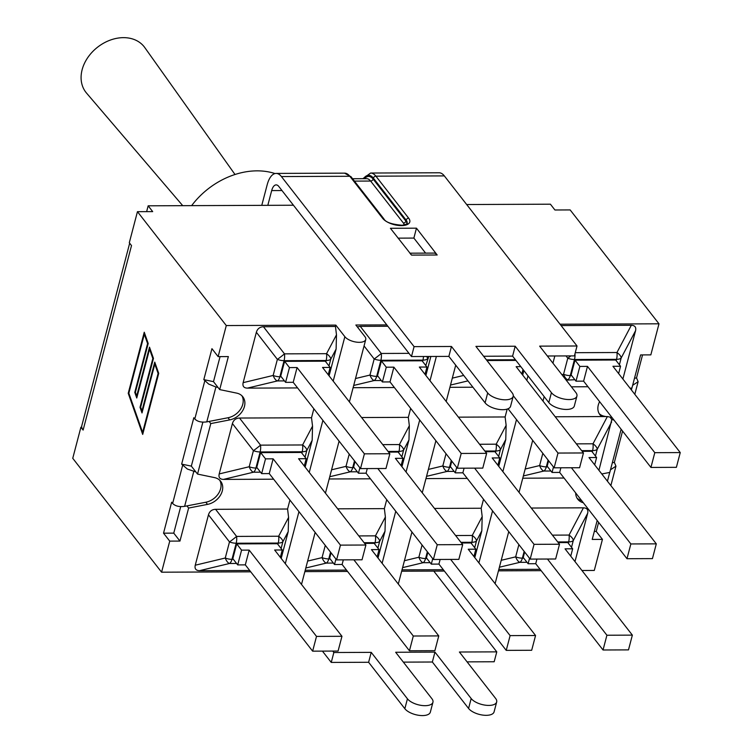 <?xml version="1.0" encoding="UTF-8"?>
<svg xmlns="http://www.w3.org/2000/svg" width="753" height="753" viewBox="0 0 753 753"><rect width="100%" height="100%" fill="white"/><g stroke="black" fill="none" stroke-linecap="round" stroke-linejoin="round"><path stroke-width="1.13" d="M191.337 466.126L195.855 471.915L187.356 469.044L181.652 464.121L191.337 466.126L202.877 422.141M213.494 381.649L218.012 387.437L215.923 387.004L208.656 384.058L203.818 379.634L213.494 381.649L220.064 356.611M146.637 211.631L148.162 205.814L293.444 205.23M466.681 204.534L550.405 204.195L554.923 209.993L570.153 209.927L658.988 323.809L560.034 324.204M142.628 432.41L158.102 373.441L154.817 364.113L142.006 412.945L140.03 407.326L152.84 358.503L149.565 349.185L136.754 398.008L134.778 392.398L147.588 343.566L144.312 334.247L128.838 393.217L142.628 432.41L143.221 432.401M158.102 373.441L158.695 373.432M154.817 364.113L155.457 364.113M140.03 407.326L140.679 407.326M152.84 358.503L153.433 358.503M149.565 349.185L150.205 349.185M134.778 392.398L135.418 392.388M147.588 343.566L148.181 343.566M144.312 334.247L144.953 334.247M158.714 373.356L142.694 434.415L128.226 393.301L144.247 332.233L148.2 343.481L135.389 392.313L136.688 395.993L149.499 347.171L153.461 358.419L140.651 407.241L141.95 410.931L154.751 362.108L158.714 373.356M141.95 410.931L142.533 410.931M136.688 395.993L137.281 395.993M128.226 393.301L128.867 393.301M203.818 379.634L211.941 348.677L218.135 356.621L228.357 356.583L219.697 389.593L236.706 393.122A15.841 12.17 -38 0 1 242.824 396.784A15.841 12.17 -38 0 1 242.843 410.366A15.841 12.17 -38 0 1 229.684 419.91L210.784 423.581L209.099 421.426L206.783 421.878L215.923 387.004M180.711 506.628L173.755 533.133L163.533 533.171L171.656 502.204L172.635 503.456C175.289 506.11 179.289 507.08 184.617 506.355L205.833 502.232A15.841 12.17 -38 0 0 220.497 489.158L220.695 488.424A15.841 12.17 -38 0 0 219.744 480.245M181.652 464.121L193.822 417.727L194.801 418.979C197.455 421.633 201.446 422.593 206.783 421.878M612.321 462.775L614.354 462.38L615.954 466.163L610.476 469.797M581.636 500.594A15.841 12.17 -38 0 1 576.986 498.072M241.901 395.767A15.841 12.17 -38 0 1 242.852 403.947L242.664 404.681A15.841 12.17 -38 0 1 227.999 417.755L209.099 421.426M634.487 378.288L636.52 377.893L638.12 381.686L632.642 385.32M605.911 416.56L604.348 416.24A15.841 12.17 -38 0 1 599.153 413.595M612.274 417.877L610.711 417.557M622.562 431.074L614.354 462.38M598.616 522.356L596.235 531.43L594.305 531.439M642.544 354.917L636.52 377.893M297.586 387.927L247.37 388.124C243.774 387.993 242.372 386.176 243.144 382.656L256.359 332.271C257.432 328.75 259.804 326.915 263.465 326.755L335.462 326.463L335.819 325.108L226.286 325.55L137.451 211.668L152.68 211.612L148.162 205.814M129.676 243.219L81.804 425.68A17.093 7.709 14.7 0 0 81.748 427.233L80.9 427.243L72.749 458.313L161.584 572.195L250.749 571.828M80.9 427.243L83.112 430.076A17.093 7.709 -165.3 0 1 81.748 427.233M281.98 190.537L271.682 190.575L267.814 205.334M191.638 205.644A69.963 53.755 -38 0 1 274.996 173.557M271.682 190.575A11.474 5.215 89.8 0 1 276.153 184.89A11.474 5.215 89.8 0 1 278.798 186.462L411.486 356.546L448.863 356.395L451.461 346.484L414.084 346.634L281.406 176.56A22.948 10.42 89.8 0 0 276.116 173.416A22.948 10.42 89.8 0 0 267.174 184.786L261.771 205.362M322.425 651.119L331.245 662.424L368.622 662.273L371.22 652.362L333.843 652.512L332.722 651.081M371.22 652.362L407.439 698.803A13.723 6.193 14.7 0 0 421.652 705.448A13.723 6.193 14.7 0 0 432.947 702.238A13.723 6.193 14.7 0 0 431.893 698.699L395.664 652.267L434.952 652.107L471.18 698.549A13.723 6.193 14.7 0 0 485.384 705.185A13.723 6.193 14.7 0 0 496.679 701.975A13.723 6.193 14.7 0 0 495.625 698.445L459.396 652.013L496.782 651.863L433.775 571.094M410.507 254.043A13.949 6.335 89.8 0 1 411.533 255.098L390.412 228.281L416.465 228.178L437.182 254.994A13.949 6.335 -90.2 0 0 433.973 253.093L409.839 253.187M425.605 253.121L413.868 238.08L398.102 238.146M416.465 228.178L413.868 238.08M363.483 178.696A20.698 9.403 89.8 0 1 373.384 178.132A2.25 1.732 -38 0 1 375.898 176.174A22.948 10.42 -90.2 0 0 370.608 173.039L439.055 172.766A22.948 10.42 89.8 0 1 444.336 175.901L577.024 345.985L539.647 346.135L575.876 392.567A13.723 6.193 14.7 0 1 576.92 396.097L574.323 406.008A13.723 6.193 14.7 0 1 563.037 409.218A13.723 6.193 14.7 0 1 548.824 402.573L512.595 356.131L515.193 346.229L475.915 346.389L512.144 392.821A13.723 6.193 14.7 0 1 513.188 396.36L510.59 406.262A13.723 6.193 14.7 0 1 499.305 409.472A13.723 6.193 14.7 0 1 485.092 402.827L448.863 356.395M451.461 346.484L487.69 392.925A13.723 6.193 14.7 0 0 501.903 399.57A13.723 6.193 14.7 0 0 513.188 396.36M515.193 346.229L551.422 392.671A13.723 6.193 14.7 0 0 565.635 399.316A13.723 6.193 14.7 0 0 576.92 396.097M467.095 661.868L494.175 661.765L496.782 651.863M403.363 662.132L432.354 662.009L468.573 708.451A13.723 6.193 14.7 0 0 482.786 715.096A13.723 6.193 14.7 0 0 494.081 711.886L496.679 701.975M368.622 662.273L404.841 708.705A13.723 6.193 14.7 0 0 419.054 715.35A13.723 6.193 14.7 0 0 430.339 712.14L432.947 702.238M577.024 345.985L574.426 355.887L547.337 356M414.084 346.634L411.486 356.546M432.354 662.009L434.952 652.107M331.245 662.424L333.843 652.512M483.605 356.254L512.595 356.131M210.784 423.581L197.54 474.079L214.549 477.609A15.841 12.17 -38 0 1 220.657 481.261A15.841 12.17 -38 0 1 220.676 494.853A15.841 12.17 -38 0 1 207.517 504.388L188.617 508.059L186.932 505.903M188.617 508.059L179.958 541.078L173.755 533.133M218.012 387.437L219.697 389.593M583.321 502.75A15.841 12.17 -38 0 1 577.749 499.211A15.841 12.17 -38 0 1 575.678 492.951M601.798 473.966L609.798 472.413L621.121 429.229M83.112 430.076L131.511 245.582L129.3 242.739L137.451 211.668M581.947 570.501L594.286 570.454L602.438 539.374L592.216 539.421L597.176 520.502M602.438 539.374L596.235 531.43M630.11 388.294L631.955 387.936L640.615 354.917L650.837 354.879L658.988 323.809M360.527 468.601L364.396 453.843L389.847 453.739L385.978 468.498L360.527 468.601L293.209 382.317L297.077 367.558L364.396 453.843M293.209 382.317L285.594 382.345L280.718 376.105L284.596 361.336L325.277 361.176L330.153 367.426L322.538 367.455L389.847 453.739M285.594 382.345L289.463 367.586L297.077 367.558M330.153 367.426L328.223 374.749M247.37 388.124L277.377 380.933A8.998 4.085 -90.2 0 0 279.862 376.773A8.998 4.057 -165.3 0 1 273.151 375.465A8.998 3.972 76.5 0 0 277.377 380.933L284.465 380.905M328.995 365.939L330.774 359.153A8.998 4.01 -152.2 0 0 326.548 353.684A8.998 4.085 89.8 0 1 326.143 360.508A8.998 4.057 14.7 0 0 330.774 359.153L336.111 349.044L329.08 375.841M335.462 326.463L336.487 334.84L326.548 353.684L284.483 353.854A8.998 0.715 142.2 0 1 277.377 359.369A8.998 4.057 14.7 0 0 284.079 360.678A8.998 4.085 -90.2 0 0 284.483 353.854L263.465 326.755M336.487 334.84L336.111 349.044M284.596 361.336L289.463 367.586M273.64 479.2L223.425 479.407C219.829 479.275 218.417 477.449 219.198 473.929L232.413 423.553C233.486 420.033 235.858 418.197 239.52 418.037L311.516 417.746L312.542 426.123L312.166 440.317L305.134 467.114M336.582 559.884L340.45 545.125L365.902 545.021L362.033 559.78L336.582 559.884L269.263 473.59L273.132 458.831L340.45 545.125M269.263 473.59L261.649 473.628L256.773 467.378L260.651 452.619L301.332 452.459L306.207 458.699L298.583 458.728L365.902 545.021M306.207 458.699L304.278 466.032M223.425 479.407L253.432 472.206A8.998 4.085 -90.2 0 0 255.916 468.046A8.998 4.057 -165.3 0 1 249.205 466.738A8.998 3.972 76.5 0 0 253.432 472.206L260.519 472.178M305.05 457.212L306.829 450.435A8.998 4.01 -152.2 0 0 302.602 444.967A8.998 4.085 89.8 0 1 302.198 451.781A8.998 4.057 14.7 0 0 306.829 450.435L312.166 440.317M312.542 426.123L302.602 444.967L260.538 445.136A8.998 0.715 142.2 0 1 253.432 450.652A8.998 4.057 14.7 0 0 260.133 451.951A8.998 4.085 -90.2 0 0 260.538 445.136L239.52 418.037M260.651 452.619L265.517 458.859L273.132 458.831M261.649 473.628L265.517 458.859M249.695 570.482L199.479 570.68C195.884 570.548 194.472 568.731 195.253 565.211L208.468 514.826C209.541 511.306 211.913 509.47 215.574 509.31L287.571 509.019L288.597 517.396L288.22 531.599L281.189 558.397M281.104 548.495L282.883 541.708A8.998 4.01 -152.2 0 0 278.648 536.24L236.593 536.409A8.998 0.715 142.2 0 1 229.486 541.925A8.998 4.057 14.7 0 0 236.188 543.233A8.998 4.085 -90.2 0 0 236.593 536.409L215.574 509.31M312.636 651.157L316.505 636.398L341.956 636.294L338.088 651.053L312.636 651.157L245.318 564.872L249.187 550.114L316.505 636.398M245.318 564.872L237.703 564.901L232.828 558.66L236.706 543.892L277.386 543.732L282.262 549.982L274.638 550.01L341.956 636.294M282.262 549.982L280.332 557.305M208.468 514.826L229.486 541.925L225.26 558.02A8.998 3.972 76.5 0 0 229.486 563.489A8.998 4.085 -90.2 0 0 231.971 559.328A8.998 4.057 -165.3 0 1 225.26 558.02L195.253 565.211M236.706 543.892L241.572 550.142L249.187 550.114M237.703 564.901L241.572 550.142M364.066 345.938L374.175 358.983A8.998 4.057 14.7 0 0 380.886 360.292A8.998 4.085 -90.2 0 0 381.282 353.468A8.998 0.715 142.2 0 1 374.175 358.983L369.958 375.069A8.998 3.972 76.5 0 0 374.185 380.547L381.272 380.519M394.384 387.531L353.11 387.701M457.325 468.215L461.203 453.457L486.654 453.353L482.777 468.112L457.325 468.215L390.007 381.922L393.885 367.163L461.203 453.457M390.007 381.922L382.392 381.959L377.526 375.709L381.394 360.951L422.075 360.791L426.951 367.031L419.336 367.059L486.654 453.353M382.392 381.959L386.27 367.2L393.885 367.163M426.951 367.031L425.031 374.363M423.468 356.498A8.998 4.085 89.8 0 1 422.941 360.122A8.998 4.057 14.7 0 0 427.572 358.767A8.998 4.01 -152.2 0 0 426.678 356.48M357.346 326.924L360.273 326.369L387.861 326.256M430.857 356.461L425.878 375.455M381.394 360.951L386.27 367.2M349.223 454.115L346.004 466.352A8.998 3.972 76.5 0 0 350.239 471.82L357.327 471.792M370.438 478.814L329.165 478.974M433.38 559.488L437.248 544.73L462.709 544.626L458.831 559.385L433.38 559.488L366.062 473.204L367.276 468.573M377.808 468.535L437.248 544.73M388.576 452.101L398.13 452.064L403.006 458.313L395.391 458.342L462.709 544.626M403.006 458.313L401.085 465.636M401.848 456.826L403.627 450.04A8.998 4.01 -152.2 0 0 399.401 444.571A8.998 4.085 89.8 0 1 398.996 451.395A8.998 4.057 14.7 0 0 403.627 450.04L408.964 439.931L401.933 466.728M361.609 417.539L408.314 417.35L409.34 425.727L408.964 439.931M355.011 461.533L353.581 466.992L358.447 473.232L359.878 467.773M366.062 473.204L358.447 473.232M337.664 508.821L384.369 508.633L385.395 517.01L385.018 531.204L377.987 558.011M377.902 548.099L379.681 541.322A8.998 4.01 -152.2 0 0 375.455 535.854L358.805 535.92M409.434 650.771L413.303 636.012L438.764 635.909L434.886 650.667L409.434 650.771L342.116 564.477L343.33 559.856M353.863 559.808L413.303 636.012M364.621 543.384L374.185 543.346L379.06 549.586L371.445 549.615L438.764 635.909M379.06 549.586L377.14 556.919M325.277 545.388L322.058 557.625A8.998 3.972 76.5 0 0 326.294 563.103A8.998 4.085 -90.2 0 0 328.769 558.933A8.998 4.057 -165.3 0 1 322.058 557.625L307.619 561.089M346.493 570.087L305.219 570.256M331.066 552.806L329.635 558.265L334.501 564.515L335.932 559.055M342.116 564.477L334.501 564.515M472.912 387.221L449.908 387.315M554.133 467.82L558.001 453.061L583.453 452.958L579.584 467.726L554.133 467.82L508.059 408.775M513.282 395.739L558.001 453.061M520.803 366.655L516.134 366.673L583.453 452.958M523.006 369.478L521.829 373.968M523.862 370.57L522.676 375.06M515.927 360.414L486.946 360.527M446.021 453.72L442.811 465.956A8.998 3.972 76.5 0 0 447.037 471.434L454.125 471.406M467.246 478.419L425.963 478.588M530.178 559.102L534.056 544.344L559.507 544.24L555.639 558.999L530.178 559.102L462.869 472.809L464.083 468.187M474.606 468.14L534.056 544.344M485.374 451.715L494.937 451.678L499.804 457.918L492.189 457.946L559.507 544.24M499.804 457.918L497.884 465.25M498.646 456.44L500.425 449.654A8.998 4.01 -152.2 0 0 496.199 444.185A8.998 4.085 89.8 0 1 495.794 451.009A8.998 4.057 14.7 0 0 500.425 449.654L505.762 439.536L498.731 466.342M458.408 417.153L505.122 416.964L506.138 425.341L505.762 439.536M451.809 461.147L450.379 466.596L455.254 472.846L456.685 467.387M462.869 472.809L455.254 472.846M434.462 508.426L481.176 508.247L482.193 516.614L481.816 530.818L474.785 557.615M474.701 547.713L476.48 540.927A8.998 4.01 -152.2 0 0 472.253 535.458L455.603 535.524M506.232 650.376L510.11 635.617L535.562 635.513L531.684 650.281L506.232 650.376L438.924 564.091L440.129 559.46M450.661 559.423L510.11 635.617M461.429 542.988L470.992 542.951L475.858 549.201L468.244 549.229L535.562 635.513M475.858 549.201L473.938 556.523M422.075 545.003L418.866 557.239A8.998 3.972 76.5 0 0 423.092 562.707A8.998 4.085 -90.2 0 0 425.567 558.547A8.998 4.057 -165.3 0 1 418.866 557.239L404.427 560.703M443.291 569.701L402.017 569.87M427.864 552.42L426.433 557.879L431.3 564.119L432.74 558.66M438.924 564.091L431.3 564.119M603.04 649.99L606.909 635.231L632.36 635.127L628.491 649.886L603.04 649.99L535.722 563.705L536.936 559.074M547.469 559.037L606.909 635.231M558.227 542.602L567.79 542.565L572.666 548.805L565.042 548.843L632.36 635.127M572.666 548.805L570.736 556.138M518.873 544.607L515.664 556.853A8.998 3.972 76.5 0 0 519.89 562.322A8.998 4.085 -90.2 0 0 522.375 558.152A8.998 4.057 -165.3 0 1 515.664 556.853L501.225 560.307M571.508 547.327L573.287 540.541A8.998 4.01 -152.2 0 0 569.061 535.072A8.998 4.085 89.8 0 1 568.656 541.896A8.998 4.057 14.7 0 0 573.287 540.541L587.66 513.301L574.991 561.587M531.27 508.04L583.424 507.833C587.02 507.964 588.432 509.781 587.66 513.301M540.099 569.306L498.815 569.475M524.662 552.034L523.231 557.484L528.107 563.733L529.538 558.274M535.722 563.705L528.107 563.733M542.819 453.334L539.609 465.57A8.998 3.972 76.5 0 0 543.835 471.039A8.998 4.085 -90.2 0 0 546.32 466.879A8.998 4.057 -165.3 0 1 539.609 465.57L525.17 469.034M555.215 416.767L607.379 416.55L593.006 443.79A8.998 4.085 89.8 0 1 592.602 450.614A8.998 4.057 14.7 0 0 597.233 449.268A8.998 4.01 -152.2 0 0 593.006 443.79L576.356 443.856M613.949 420.033L611.794 419.59L610.081 417.124L607.379 416.55M626.985 558.717L630.854 543.948L656.305 543.854L652.437 558.613L626.985 558.717L559.667 472.423L560.881 467.801M571.414 467.754L630.854 543.948M582.173 451.32L591.736 451.282L596.611 457.532L588.997 457.56L656.305 543.854M596.611 457.532L594.682 464.855M611.794 419.59L598.936 470.305M548.608 460.751L547.177 466.211L552.053 472.451L553.483 467.001M559.667 472.423L552.053 472.451M564.044 478.033L522.77 478.202M570.896 355.896A8.998 0.715 142.2 0 1 567.781 358.202L563.555 374.297A8.998 3.972 76.5 0 0 567.781 379.766A8.998 4.085 -90.2 0 0 570.266 375.596A8.998 4.057 -165.3 0 1 563.555 374.297L561.917 374.683M650.931 467.434L654.799 452.675L680.251 452.572L676.382 467.331L650.931 467.434L583.613 381.15L587.481 366.382L654.799 452.675M583.613 381.15L575.998 381.178L571.122 374.928L575 360.169L615.681 360.009L620.557 366.25L612.942 366.287L680.251 452.572M575.998 381.178L579.866 366.419L587.481 366.382M620.557 366.25L618.637 373.582M619.399 364.772L621.178 357.986A8.998 4.01 -152.2 0 0 616.952 352.517A8.998 4.085 89.8 0 1 616.547 359.341A8.998 4.057 14.7 0 0 621.178 357.986L635.551 330.746L622.882 379.032M561.089 325.56L631.325 325.277C634.911 325.409 636.323 327.226 635.551 330.746M575 360.169L579.866 366.419M587.989 386.75L571.386 386.826M311.516 417.746L313.86 408.794M287.571 509.019L289.914 500.067M335.819 325.108L344.855 336.685L333.193 381.122M408.314 417.35L410.667 408.399M384.369 508.633L386.722 499.681M304.861 571.612L347.547 571.442M386.807 324.901L355.858 325.023L364.894 336.61A11.248 5.073 -165.3 0 1 365.751 339.499A11.248 5.073 -165.3 0 1 356.498 342.135A11.248 5.073 -165.3 0 1 344.855 336.685M505.122 416.964L507.183 409.095M481.176 508.247L483.52 499.286M401.66 571.226L444.355 571.056M601.826 416.578A15.841 12.17 -38 0 1 599.915 414.734A15.841 12.17 -38 0 1 599.623 401.66M498.467 570.84L541.153 570.661M226.286 325.55L218.135 356.621M179.958 541.078L169.736 541.115L161.584 572.195M195.855 471.915L197.54 474.079M169.736 541.115L163.533 533.171M182.744 205.682L86.529 93.08A36.982 28.416 -38 0 1 97.598 47.175A36.982 28.416 -38 0 1 144.811 47.608L235.011 174.508M204.788 380.886L194.801 418.979M182.631 465.363L172.635 503.456M609.742 472.423L607.436 481.205M184.617 506.355L193.766 471.482M631.908 387.946L631.39 389.932M411.533 255.098L437.182 254.994M408.672 218.182A2.25 1.732 142 0 0 406.159 220.14A12.377 5.582 -165.3 0 1 407.1 223.321C407.966 223.66 406.328 224.309 402.187 225.26C391.673 224.366 385.574 222.229 383.879 218.85A2.25 1.732 142 0 0 382.618 218.295A14.627 6.598 14.7 0 0 401.396 225.618A14.627 6.598 14.7 0 0 408.672 218.182L375.898 176.174L444.336 175.901M383.879 218.85L351.105 176.842A2.25 1.732 142 0 0 349.844 176.277L382.618 218.295M276.116 173.416L344.554 173.143A22.948 10.42 89.8 0 1 349.844 176.277L281.406 176.56M373.384 178.132L406.159 220.14L405.905 221.109A2.25 1.732 -38 0 1 403.392 223.057A10.128 4.565 -165.3 0 1 404.22 224.968M406.931 223.65A12.377 5.582 14.7 0 0 405.905 221.109L373.13 179.101A2.25 1.732 -38 0 1 370.617 181.049L403.392 223.057M373.13 179.101A19.569 8.885 -90.2 0 0 364.49 178.687M352.583 178.734L366.626 178.677A17.319 7.869 89.8 0 1 370.617 181.049L354.437 181.115M404.841 708.705L407.439 698.803M468.573 708.451L471.18 698.549M487.69 392.925L485.092 402.827M551.422 392.671L548.824 402.573M229.684 419.91L227.999 417.755M207.517 504.388L205.833 502.232M281.236 376.764L279.862 376.773L284.079 360.678L326.143 360.508L325.795 361.835M256.359 332.271L277.377 359.369L273.151 375.465L243.144 382.656M257.291 468.046L255.916 468.046L260.133 451.951L302.198 451.781L301.849 453.118M232.413 423.553L253.432 450.652L249.205 466.738L219.198 473.929M288.597 517.396L278.648 536.24A8.998 4.085 89.8 0 1 278.252 543.064A8.998 4.057 14.7 0 0 282.883 541.708L288.22 531.599M233.345 559.319L231.971 559.328L236.188 543.233L278.252 543.064L277.904 544.391M199.479 570.68L229.486 563.489L236.574 563.46M353.703 385.451L374.185 380.547A8.998 4.085 -90.2 0 0 376.66 376.378A8.998 4.057 -165.3 0 1 369.958 375.069L355.51 378.533M409.001 353.355L381.282 353.468L360.273 326.369M378.044 376.378L376.66 376.378L380.886 360.292L422.941 360.122L422.593 361.449M425.793 365.544L428.786 356.47M329.748 476.734L350.239 471.82A8.998 4.085 -90.2 0 0 352.715 467.66A8.998 4.057 -165.3 0 1 346.004 466.352L331.565 469.816M409.34 425.727L399.401 444.571L382.75 444.637M388.059 451.442L398.996 451.395L398.648 452.722M354.098 467.651L352.715 467.66L354.494 460.874M385.395 517.01L375.455 535.854A8.998 4.085 89.8 0 1 375.05 542.678A8.998 4.057 14.7 0 0 379.681 541.322L385.018 531.204M364.104 542.715L375.05 542.678L374.702 544.005M305.803 568.007L326.294 563.103L333.381 563.065M330.153 558.933L328.769 558.933L330.548 552.147M463.707 375.418L452.318 378.147M450.501 385.065L467.961 380.877M486.429 359.859L515.41 359.746M426.556 476.338L447.037 471.434A8.998 4.085 -90.2 0 0 449.513 467.265A8.998 4.057 -165.3 0 1 442.811 465.956L428.372 469.42M506.138 425.341L496.199 444.185L479.548 444.251M484.857 451.047L495.794 451.009L495.446 452.337M450.896 467.265L449.513 467.265L451.292 460.488M482.193 516.614L472.253 535.458A8.998 4.085 89.8 0 1 471.849 542.282A8.998 4.057 14.7 0 0 476.48 540.927L481.816 530.818M460.911 542.329L471.849 542.282L471.5 543.61M402.61 567.621L423.092 562.707L430.179 562.679M426.951 558.538L425.567 558.547L427.346 551.761M557.709 541.934L568.656 541.896L568.308 543.224M499.408 567.225L519.89 562.322L526.978 562.293M523.749 558.152L522.375 558.152L524.154 551.375M583.424 507.833L569.061 535.072L552.41 535.138M523.354 475.952L543.835 471.039L550.923 471.011M581.655 450.661L592.602 450.614L592.253 451.941M547.695 466.869L546.32 466.879L548.099 460.092M595.454 456.045L597.233 449.268L611.605 422.019M566.011 355.924L567.781 358.202A8.998 4.057 14.7 0 0 574.483 359.51A8.998 4.085 -90.2 0 0 574.991 353.741M566.181 380.152L574.878 379.738M631.325 325.277L616.952 352.517L575.264 352.686M571.64 375.596L570.266 375.596L574.483 359.51L616.547 359.341L616.199 360.668M322.896 420.372L309.248 472.395M298.95 511.654L285.302 563.677M436.373 356.442L430.001 380.726M419.703 419.986L406.055 472.009M395.758 511.259L382.11 563.282M527.975 375.851L526.799 380.34M516.502 419.59L502.853 471.623M492.556 510.873L478.908 562.896M610.862 485.591L615.954 466.163M634.807 394.318L638.12 381.686M399.156 238.146L398.224 238.296M344.554 173.143L351.105 176.842M370.608 173.039L362.833 178.696M455.716 365.177L446.19 401.49M435.893 440.74L422.245 492.763M411.947 532.023L398.299 584.046M365.751 339.499L349.392 401.876M339.095 441.126L325.447 493.159M315.149 532.409L301.501 584.432M554.829 355.962L552.937 363.172M544.174 396.605L542.988 401.095M532.691 440.354L519.043 492.377M508.746 531.627L495.098 583.65"/></g></svg>
